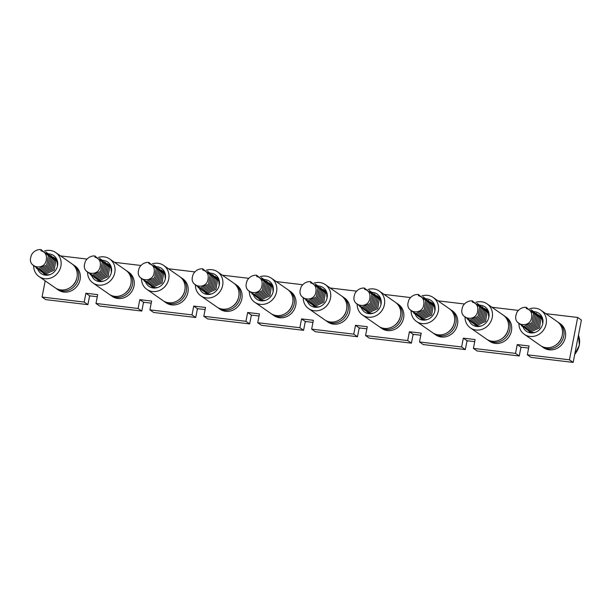 <?xml version="1.0" encoding="UTF-8"?>
<svg xmlns="http://www.w3.org/2000/svg" width="612" height="612" viewBox="0 0 612 612"><rect width="100%" height="100%" fill="white"/><g stroke="black" fill="none" stroke-linecap="round" stroke-linejoin="round"><path stroke-width="0.92" d="M531.193 332.951L528.783 331.168M538.92 315.096L542.308 317.643M526.71 307.752L526.442 307.354L526.221 308.486L526.71 307.752L533.603 313.382L532.035 322.692L523.773 326.517L517.836 322.486M531.048 309.649L534.842 314.247L533.266 323.557L525.012 327.382L519.282 323.725M532.287 310.513L536.081 315.111L534.506 324.421L526.251 328.239L521.539 325.936M533.526 311.378L537.321 315.976L535.745 325.278L527.483 329.103L522.778 326.8M530.443 311.133L531.667 311.21L538.56 316.832L536.984 326.142L528.722 329.967L523.512 327.068M536.005 313.107L539.799 317.697L538.223 327.007L529.961 330.832L525.257 328.529M536.563 313.619L541.039 318.561L539.463 327.871L531.201 331.696L526.496 329.394M538.483 314.836L542.278 319.426L542.729 323.802M535.163 332.392L532.44 332.561L527.735 330.25M526.221 308.486C530.566 309.764 532.348 312.778 531.568 317.529C530.329 328.437 513.629 326.097 515.87 315.662L516.65 312.885A9.685 8.82 -55.1 0 1 526.442 307.354M503.951 315.67A14.619 13.319 124.9 0 1 504.709 316.159L506.323 317.284A14.619 13.319 124.9 0 1 510.484 334.007A14.619 13.319 124.9 0 1 495.223 343.393A14.619 13.319 124.9 0 1 489.608 341.274L487.993 340.157A14.619 13.319 124.9 0 1 487.274 339.606M504.709 316.159A14.619 13.319 124.9 0 1 508.878 332.882A14.619 13.319 124.9 0 1 493.609 342.276A14.619 13.319 124.9 0 1 487.993 340.157M469.213 320.795A10.97 9.983 -55.1 0 0 472.487 324.895A10.97 9.983 -55.1 0 0 476.702 326.487A10.97 9.983 -55.1 0 0 488.147 319.441A10.97 9.983 -55.1 0 0 485.025 306.903A10.97 9.983 -55.1 0 0 480.818 305.312A10.97 9.983 -55.1 0 0 480.076 305.25M465.013 317.651A14.619 13.319 -55.1 0 0 470.399 327.894A14.619 13.319 -55.1 0 0 476.014 330.013A14.619 13.319 -55.1 0 0 491.275 320.627A14.619 13.319 -55.1 0 0 487.114 303.904A14.619 13.319 -55.1 0 0 481.499 301.777A14.619 13.319 -55.1 0 0 475.822 302.336M470.399 327.894L486.509 339.117A14.619 13.319 -55.1 0 0 492.124 341.236A14.619 13.319 -55.1 0 0 507.386 331.849A14.619 13.319 -55.1 0 0 503.225 315.126L487.114 303.904M508.113 329.753A12.791 11.651 124.9 0 1 501.924 338.627M450.034 309.251A14.619 13.319 124.9 0 1 450.792 309.741L452.406 310.865A14.619 13.319 124.9 0 1 456.567 327.588A14.619 13.319 124.9 0 1 441.306 336.983A14.619 13.319 124.9 0 1 435.69 334.863L434.076 333.739A14.619 13.319 124.9 0 1 433.35 333.196M450.792 309.741A14.619 13.319 124.9 0 1 454.953 326.471A14.619 13.319 124.9 0 1 439.691 335.858A14.619 13.319 124.9 0 1 434.076 333.739M415.296 314.377A10.97 9.983 -55.1 0 0 418.57 318.477A10.97 9.983 -55.1 0 0 422.777 320.068A10.97 9.983 -55.1 0 0 434.229 313.03A10.97 9.983 -55.1 0 0 431.108 300.484A10.97 9.983 -55.1 0 0 426.893 298.893A10.97 9.983 -55.1 0 0 426.151 298.832M411.088 311.233A14.619 13.319 -55.1 0 0 416.481 321.476A14.619 13.319 -55.1 0 0 422.096 323.603A14.619 13.319 -55.1 0 0 437.358 314.208A14.619 13.319 -55.1 0 0 433.197 297.486A14.619 13.319 -55.1 0 0 427.581 295.367A14.619 13.319 -55.1 0 0 421.905 295.917M416.481 321.476L432.592 332.698A14.619 13.319 -55.1 0 0 438.207 334.825A14.619 13.319 -55.1 0 0 453.469 325.431A14.619 13.319 -55.1 0 0 449.307 308.708L433.197 297.486M454.188 323.335A12.791 11.651 124.9 0 1 448.007 332.217M396.109 302.833A14.619 13.319 124.9 0 1 396.874 303.322L398.488 304.447A14.619 13.319 124.9 0 1 402.65 321.17A14.619 13.319 124.9 0 1 387.381 330.564A14.619 13.319 124.9 0 1 381.766 328.445L380.159 327.321A14.619 13.319 124.9 0 1 379.432 326.777M396.874 303.322A14.619 13.319 124.9 0 1 401.036 320.053A14.619 13.319 124.9 0 1 385.774 329.44A14.619 13.319 124.9 0 1 380.159 327.321M361.378 307.958A10.97 9.983 -55.1 0 0 364.653 312.066A10.97 9.983 -55.1 0 0 368.86 313.65A10.97 9.983 -55.1 0 0 380.312 306.612A10.97 9.983 -55.1 0 0 377.191 294.066A10.97 9.983 -55.1 0 0 372.976 292.475A10.97 9.983 -55.1 0 0 372.234 292.414M357.171 304.814A14.619 13.319 -55.1 0 0 362.564 315.065A14.619 13.319 -55.1 0 0 368.172 317.184A14.619 13.319 -55.1 0 0 383.441 307.79A14.619 13.319 -55.1 0 0 379.279 291.067A14.619 13.319 -55.1 0 0 373.664 288.948A14.619 13.319 -55.1 0 0 367.98 289.499M362.564 315.065L378.675 326.288A14.619 13.319 -55.1 0 0 384.282 328.407A14.619 13.319 -55.1 0 0 399.552 319.013A14.619 13.319 -55.1 0 0 395.39 302.29L379.279 291.067M400.271 316.917A12.791 11.651 124.9 0 1 394.09 325.798M477.276 326.54L474.858 324.75M484.995 308.685L488.391 311.225M472.793 301.341L472.518 300.936L472.303 302.068L472.793 301.341L479.686 306.964L478.11 316.274L469.848 320.099L463.911 316.067M477.123 303.238L480.925 307.828L479.349 317.138L471.087 320.963L465.365 317.314M478.362 304.103L482.164 308.693L480.588 318.003L472.326 321.828L467.622 319.518M479.601 304.96L483.404 309.557L481.828 318.867L473.566 322.685L468.861 320.382M476.526 304.715L477.75 304.791L484.643 310.422L483.067 319.724L474.805 323.549L469.595 320.65M482.08 306.688L485.882 311.286L484.306 320.589L476.044 324.414L471.339 322.111M482.646 307.209L487.121 312.143L485.546 321.453L477.284 325.278L472.579 322.975M484.559 308.417L488.361 313.007L488.804 317.383M481.246 325.974L478.523 326.142L473.818 323.84M472.303 302.068C476.649 303.345 478.431 306.36 477.651 311.11C476.411 322.027 459.711 319.678 461.953 309.244L462.726 306.467A9.685 8.82 -55.1 0 1 472.518 300.936M423.351 320.122L420.941 318.332M431.077 302.267L434.474 304.807M418.876 294.923L418.6 294.517L418.378 295.65L418.876 294.923L425.768 300.546L424.192 309.856L415.931 313.681L409.994 309.649M423.206 296.82L427.008 301.41L425.432 310.72L417.17 314.545L411.448 310.896M424.445 297.684L428.247 302.274L426.671 311.584L418.409 315.41L413.704 313.107M425.684 298.549L429.486 303.139L427.91 312.449L419.648 316.274L414.944 313.964M422.609 298.304L423.833 298.373L430.726 304.003L429.15 313.313L420.888 317.138L415.678 314.239M428.163 300.27L431.965 304.868L430.389 314.17L422.127 317.995L417.422 315.693M428.721 300.79L433.204 305.732L431.628 315.035L423.366 318.86L418.662 316.557M430.641 301.999L434.443 306.589L434.887 310.965M427.329 319.556L424.606 319.724L419.901 317.421M418.378 295.65C422.724 296.927 424.506 299.949 423.733 304.7C422.487 315.608 405.787 313.26 408.036 302.825L408.808 300.048A9.685 8.82 -55.1 0 1 418.6 294.517M369.434 313.704L367.024 311.913M377.16 295.848L380.549 298.388M364.959 288.504L364.683 288.099L364.461 289.231L364.959 288.504L371.851 294.135L370.275 303.437L362.013 307.262L356.077 303.231M369.288 290.402L373.091 294.999L371.515 304.302L363.253 308.127L357.53 304.478M370.528 291.266L374.33 295.856L372.754 305.166L364.492 308.991L359.787 306.688M371.767 292.131L375.569 296.721L373.993 306.031L365.731 309.856L361.026 307.553M368.692 291.886L369.916 291.955L376.808 297.585L375.233 306.895L366.971 310.72L361.753 307.821M374.246 293.852L378.048 298.449L376.472 307.76L368.21 311.584L363.505 309.274M374.804 294.372L379.287 299.314L377.711 308.624L369.449 312.441L364.744 310.139M376.724 295.581L380.526 300.178L380.97 304.547M373.412 313.137L370.688 313.306L365.984 311.003M364.461 289.231C368.807 290.516 370.589 293.531 369.809 298.281C368.569 309.19 351.869 306.849 354.111 296.415L354.891 293.63A9.685 8.82 -55.1 0 1 364.683 288.099M545.843 313.665L577.682 317.46L569.451 359.81L527.322 354.799L529.043 345.971L517.247 344.571L515.534 353.392L473.405 348.381L475.119 339.561L463.33 338.153L461.609 346.973L419.488 341.963L421.201 333.142L409.405 331.735L407.691 340.563L365.571 335.544L367.284 326.724L355.488 325.316L353.774 334.144L311.653 329.134L313.367 320.305L301.571 318.906L299.857 327.726L257.728 322.715L259.442 313.887L247.653 312.487L245.932 321.308L203.811 316.297L205.525 307.476L193.729 306.069L192.015 314.897L149.894 309.879L151.608 301.058L139.811 299.651L138.098 308.479L95.977 303.46L97.691 294.64L85.894 293.24L84.181 302.06L42.052 297.05L45.204 280.847M95.977 303.46L99.695 306.054L141.816 311.064L143.529 302.244L151.202 303.154M149.894 309.879L153.612 312.472L195.733 317.483L197.447 308.662L205.119 309.573M203.811 316.297L207.529 318.89L249.65 323.901L251.371 315.073L259.037 315.991M257.728 322.715L261.446 325.301L303.575 330.319L305.289 321.491L312.954 322.409M311.653 329.134L315.364 331.719L357.492 336.73L359.206 327.91L366.879 328.82M365.571 335.544L369.288 338.138L411.409 343.148L413.123 334.328L420.796 335.238M419.488 341.963L423.206 344.556L465.327 349.567L467.048 340.746L474.713 341.657M473.405 348.381L477.123 350.974L519.251 355.985L520.965 347.157L528.63 348.075M527.322 354.799L531.04 357.385L573.169 362.403L569.451 359.81M577.682 317.46L581.4 320.045L573.169 362.403M491.926 307.255L518.41 310.406M438.008 300.836L464.493 303.988M384.091 294.418L410.568 297.57M330.166 288L356.651 291.151M276.249 281.581L302.733 284.733M222.332 275.171L248.816 278.322M168.415 268.752L194.899 271.904M114.498 262.334L140.974 265.486M60.573 255.915L87.057 259.067M97.277 296.736L89.612 295.825L87.899 304.646L45.77 299.635L42.052 297.05M517.247 344.571L520.965 347.157M515.534 353.392L519.251 355.985M463.33 338.153L467.048 340.746M461.609 346.973L465.327 349.567M409.405 331.735L413.123 334.328M407.691 340.563L411.409 343.148M355.488 325.316L359.206 327.91M353.774 334.144L357.492 336.73M301.571 318.906L305.289 321.491M299.857 327.726L303.575 330.319M247.653 312.487L251.371 315.073M245.932 321.308L249.65 323.901M193.729 306.069L197.447 308.662M192.015 314.897L195.733 317.483M139.811 299.651L143.529 302.244M138.098 308.479L141.816 311.064M85.894 293.24L89.612 295.825M84.181 302.06L87.899 304.646M557.869 322.088A14.619 13.319 124.9 0 1 558.634 322.578L560.24 323.694A14.619 13.319 124.9 0 1 564.409 340.425A14.619 13.319 124.9 0 1 549.14 349.812A14.619 13.319 124.9 0 1 543.525 347.692L541.918 346.568A14.619 13.319 124.9 0 1 541.192 346.025M558.634 322.578A14.619 13.319 124.9 0 1 562.795 339.3A14.619 13.319 124.9 0 1 547.526 348.695A14.619 13.319 124.9 0 1 541.918 346.568M523.13 327.213A10.97 9.983 -55.1 0 0 526.404 331.314A10.97 9.983 -55.1 0 0 530.619 332.905A10.97 9.983 -55.1 0 0 542.064 325.859A10.97 9.983 -55.1 0 0 538.942 313.313A10.97 9.983 -55.1 0 0 534.735 311.73A10.97 9.983 -55.1 0 0 533.993 311.669M518.93 324.062A14.619 13.319 -55.1 0 0 524.316 334.313A14.619 13.319 -55.1 0 0 529.931 336.432A14.619 13.319 -55.1 0 0 545.2 327.045A14.619 13.319 -55.1 0 0 541.031 310.315A14.619 13.319 -55.1 0 0 535.423 308.196A14.619 13.319 -55.1 0 0 529.74 308.754M524.316 334.313L540.427 345.535A14.619 13.319 -55.1 0 0 546.042 347.654A14.619 13.319 -55.1 0 0 561.311 338.268A14.619 13.319 -55.1 0 0 557.142 321.537L541.031 310.315M562.03 336.172A12.791 11.651 124.9 0 1 555.841 345.046M342.192 296.422A14.619 13.319 124.9 0 1 342.957 296.912L344.564 298.029A14.619 13.319 124.9 0 1 348.733 314.759A14.619 13.319 124.9 0 1 333.464 324.146A14.619 13.319 124.9 0 1 327.848 322.027L326.242 320.902A14.619 13.319 124.9 0 1 325.515 320.359M342.957 296.912A14.619 13.319 124.9 0 1 347.119 313.635A14.619 13.319 124.9 0 1 331.857 323.021A14.619 13.319 124.9 0 1 326.242 320.902M307.453 301.548A10.97 9.983 -55.1 0 0 310.728 305.648A10.97 9.983 -55.1 0 0 314.943 307.239A10.97 9.983 -55.1 0 0 326.395 300.194A10.97 9.983 -55.1 0 0 323.266 287.648A10.97 9.983 -55.1 0 0 319.059 286.056A10.97 9.983 -55.1 0 0 318.317 286.003M303.254 298.396A14.619 13.319 -55.1 0 0 308.639 308.647A14.619 13.319 -55.1 0 0 314.254 310.766A14.619 13.319 -55.1 0 0 329.524 301.379A14.619 13.319 -55.1 0 0 325.355 284.649A14.619 13.319 -55.1 0 0 319.747 282.53A14.619 13.319 -55.1 0 0 314.063 283.088M308.639 308.647L324.75 319.869A14.619 13.319 -55.1 0 0 330.365 321.988A14.619 13.319 -55.1 0 0 345.635 312.602A14.619 13.319 -55.1 0 0 341.465 295.871L325.355 284.649M346.354 310.506A12.791 11.651 124.9 0 1 340.173 319.38M288.275 290.004A14.619 13.319 124.9 0 1 289.04 290.493L290.646 291.618A14.619 13.319 124.9 0 1 294.808 308.341A14.619 13.319 124.9 0 1 279.546 317.727A14.619 13.319 124.9 0 1 273.931 315.608L272.317 314.484A14.619 13.319 124.9 0 1 271.598 313.941M289.04 290.493A14.619 13.319 124.9 0 1 293.202 307.216A14.619 13.319 124.9 0 1 277.932 316.611A14.619 13.319 124.9 0 1 272.317 314.484M253.536 295.129A10.97 9.983 -55.1 0 0 256.81 299.23A10.97 9.983 -55.1 0 0 261.026 300.821A10.97 9.983 -55.1 0 0 272.47 293.775A10.97 9.983 -55.1 0 0 269.349 281.229A10.97 9.983 -55.1 0 0 265.141 279.646A10.97 9.983 -55.1 0 0 264.399 279.585M249.336 291.978A14.619 13.319 -55.1 0 0 254.722 302.229A14.619 13.319 -55.1 0 0 260.337 304.348A14.619 13.319 -55.1 0 0 275.599 294.961A14.619 13.319 -55.1 0 0 271.437 278.231A14.619 13.319 -55.1 0 0 265.822 276.111A14.619 13.319 -55.1 0 0 260.146 276.67M254.722 302.229L270.833 313.451A14.619 13.319 -55.1 0 0 276.448 315.57A14.619 13.319 -55.1 0 0 291.71 306.184A14.619 13.319 -55.1 0 0 287.548 289.453L271.437 278.231M292.437 304.087A12.791 11.651 124.9 0 1 286.248 312.962M234.358 283.586A14.619 13.319 124.9 0 1 235.115 284.075L236.729 285.2A14.619 13.319 124.9 0 1 240.891 301.923A14.619 13.319 124.9 0 1 225.629 311.317A14.619 13.319 124.9 0 1 220.014 309.19L218.4 308.073A14.619 13.319 124.9 0 1 217.681 307.522M235.115 284.075A14.619 13.319 124.9 0 1 239.284 300.798A14.619 13.319 124.9 0 1 224.015 310.192A14.619 13.319 124.9 0 1 218.4 308.073M199.619 288.711A10.97 9.983 -55.1 0 0 202.893 292.811A10.97 9.983 -55.1 0 0 207.101 294.403A10.97 9.983 -55.1 0 0 218.553 287.357A10.97 9.983 -55.1 0 0 215.432 274.819A10.97 9.983 -55.1 0 0 211.217 273.227A10.97 9.983 -55.1 0 0 210.474 273.166M195.412 285.567A14.619 13.319 -55.1 0 0 200.805 295.81A14.619 13.319 -55.1 0 0 206.42 297.929A14.619 13.319 -55.1 0 0 221.682 288.543A14.619 13.319 -55.1 0 0 217.52 271.82A14.619 13.319 -55.1 0 0 211.905 269.693A14.619 13.319 -55.1 0 0 206.229 270.252M200.805 295.81L216.916 307.033A14.619 13.319 -55.1 0 0 222.531 309.152A14.619 13.319 -55.1 0 0 237.793 299.765A14.619 13.319 -55.1 0 0 233.631 283.042L217.52 271.82M238.512 297.669A12.791 11.651 124.9 0 1 232.331 306.551M180.433 277.167A14.619 13.319 124.9 0 1 181.198 277.657L182.812 278.781A14.619 13.319 124.9 0 1 186.974 295.504A14.619 13.319 124.9 0 1 171.704 304.898A14.619 13.319 124.9 0 1 166.097 302.779L164.483 301.655A14.619 13.319 124.9 0 1 163.756 301.112M181.198 277.657A14.619 13.319 124.9 0 1 185.36 294.387A14.619 13.319 124.9 0 1 170.098 303.774A14.619 13.319 124.9 0 1 164.483 301.655M145.702 282.293A10.97 9.983 -55.1 0 0 148.976 286.393A10.97 9.983 -55.1 0 0 153.184 287.984A10.97 9.983 -55.1 0 0 164.636 280.946A10.97 9.983 -55.1 0 0 161.514 268.4A10.97 9.983 -55.1 0 0 157.299 266.809A10.97 9.983 -55.1 0 0 156.557 266.748M141.494 279.149A14.619 13.319 -55.1 0 0 146.888 289.392A14.619 13.319 -55.1 0 0 152.503 291.519A14.619 13.319 -55.1 0 0 167.764 282.124A14.619 13.319 -55.1 0 0 163.603 265.401A14.619 13.319 -55.1 0 0 157.988 263.282A14.619 13.319 -55.1 0 0 152.304 263.833M146.888 289.392L162.999 300.614A14.619 13.319 -55.1 0 0 168.606 302.741A14.619 13.319 -55.1 0 0 183.875 293.347A14.619 13.319 -55.1 0 0 179.714 276.624L163.603 265.401M184.595 291.251A12.791 11.651 124.9 0 1 178.413 300.132M126.516 270.749A14.619 13.319 124.9 0 1 127.281 271.238L128.887 272.363A14.619 13.319 124.9 0 1 133.056 289.094A14.619 13.319 124.9 0 1 117.787 298.48A14.619 13.319 124.9 0 1 112.172 296.361L110.565 295.236A14.619 13.319 124.9 0 1 109.839 294.693M127.281 271.238A14.619 13.319 124.9 0 1 131.442 287.969A14.619 13.319 124.9 0 1 116.181 297.356A14.619 13.319 124.9 0 1 110.565 295.236M91.777 275.874A10.97 9.983 -55.1 0 0 95.059 279.982A10.97 9.983 -55.1 0 0 99.266 281.566A10.97 9.983 -55.1 0 0 110.718 274.528A10.97 9.983 -55.1 0 0 107.59 261.982A10.97 9.983 -55.1 0 0 103.382 260.391A10.97 9.983 -55.1 0 0 102.64 260.329M87.577 272.73A14.619 13.319 -55.1 0 0 92.963 282.981A14.619 13.319 -55.1 0 0 98.578 285.1A14.619 13.319 -55.1 0 0 113.847 275.706A14.619 13.319 -55.1 0 0 109.686 258.983A14.619 13.319 -55.1 0 0 104.071 256.864A14.619 13.319 -55.1 0 0 98.387 257.415M92.963 282.981L109.074 294.204A14.619 13.319 -55.1 0 0 114.689 296.323A14.619 13.319 -55.1 0 0 129.958 286.929A14.619 13.319 -55.1 0 0 125.789 270.206L109.686 258.983M130.677 284.832A12.791 11.651 124.9 0 1 124.496 293.714M72.599 264.338A14.619 13.319 124.9 0 1 73.364 264.828L74.97 265.945A14.619 13.319 124.9 0 1 79.132 282.675A14.619 13.319 124.9 0 1 63.87 292.062A14.619 13.319 124.9 0 1 58.255 289.943L56.648 288.818A14.619 13.319 124.9 0 1 55.921 288.275M73.364 264.828A14.619 13.319 124.9 0 1 77.525 281.551A14.619 13.319 124.9 0 1 62.256 290.937A14.619 13.319 124.9 0 1 56.648 288.818M37.86 269.464A10.97 9.983 -55.1 0 0 41.134 273.564A10.97 9.983 -55.1 0 0 45.349 275.155A10.97 9.983 -55.1 0 0 56.794 268.11A10.97 9.983 -55.1 0 0 53.672 255.564A10.97 9.983 -55.1 0 0 49.465 253.972A10.97 9.983 -55.1 0 0 48.723 253.919M33.66 266.312A14.619 13.319 -55.1 0 0 39.046 276.563A14.619 13.319 -55.1 0 0 44.661 278.682A14.619 13.319 -55.1 0 0 59.93 269.295A14.619 13.319 -55.1 0 0 55.761 252.565A14.619 13.319 -55.1 0 0 50.146 250.446A14.619 13.319 -55.1 0 0 44.469 251.004M39.046 276.563L55.156 287.785A14.619 13.319 -55.1 0 0 60.772 289.904A14.619 13.319 -55.1 0 0 76.033 280.518A14.619 13.319 -55.1 0 0 71.872 263.787L55.761 252.565M76.76 278.422A12.791 11.651 124.9 0 1 70.571 287.296M315.517 307.285L313.107 305.503M323.243 289.43L326.632 291.978M311.034 282.086L310.766 281.681L310.544 282.813L311.034 282.086L317.926 287.716L316.358 297.027L308.096 300.852L302.16 296.82M315.371 283.983L319.166 288.581L317.597 297.883L309.335 301.708L303.613 298.059M316.611 284.848L320.405 289.445L318.837 298.748L310.575 302.573L305.862 300.27M317.85 285.712L321.644 290.302L320.076 299.612L311.814 303.437L307.102 301.135M314.775 285.467L315.991 285.544L322.884 291.167L321.315 300.477L313.053 304.302L307.836 301.402M320.328 287.441L324.123 292.031L322.555 301.341L314.293 305.166L309.58 302.863M320.887 287.954L325.362 292.896L323.794 302.206L315.532 306.031L310.82 303.72M322.807 289.162L326.601 293.76L327.053 298.136M319.487 306.727L316.771 306.887L312.059 304.585M310.544 282.813C314.889 284.098 316.672 287.112 315.891 291.863C314.652 302.772 297.952 300.431 300.194 289.996L300.974 287.219A9.685 8.82 -55.1 0 1 310.766 281.681M261.599 300.867L259.182 299.084M269.326 283.012L272.715 285.559M257.117 275.668L256.841 275.27L256.627 276.402L257.117 275.668L264.009 281.298L262.433 290.608L254.171 294.433L248.243 290.402M261.446 277.565L265.248 282.163L263.673 291.473L255.411 295.298L249.688 291.641M262.686 278.429L266.488 283.027L264.912 292.337L256.65 296.154L251.945 293.852M263.925 279.294L267.727 283.892L266.151 293.194L257.889 297.019L253.184 294.716M260.85 279.049L262.074 279.126L268.966 284.756L267.39 294.058L259.128 297.883L253.919 294.984M266.404 281.023L270.206 285.613L268.63 294.923L260.368 298.748L255.663 296.445M266.97 281.535L271.445 286.477L269.869 295.787L261.607 299.612L256.902 297.31M268.882 282.752L272.684 287.342L273.136 291.717M265.57 300.308L262.846 300.477L258.142 298.166M256.627 276.402C260.972 277.68 262.755 280.694 261.974 285.444C260.735 296.353 244.035 294.012 246.276 283.578L247.049 280.801A9.685 8.82 -55.1 0 1 256.841 275.27M207.675 294.456L205.265 292.666M215.401 276.601L218.798 279.141M203.199 269.257L202.924 268.852L202.702 269.984L203.199 269.257L210.092 274.88L208.516 284.19L200.254 288.015L194.318 283.983M207.529 271.154L211.331 275.744L209.755 285.054L201.493 288.879L195.771 285.23M208.768 272.019L212.571 276.609L210.995 285.919L202.733 289.744L198.028 287.433M210.008 272.875L213.81 277.473L212.234 286.783L203.972 290.601L199.267 288.298M206.933 272.631L208.157 272.707L215.049 278.338L213.473 287.64L205.211 291.465L200.002 288.573M212.486 274.604L216.288 279.202L214.713 288.504L206.451 292.329L201.746 290.027M213.045 275.125L217.528 280.059L215.952 289.369L207.69 293.194L202.985 290.891M214.965 276.333L218.767 280.923L219.211 285.299M211.653 293.89L208.929 294.058L204.224 291.756M202.702 269.984C207.047 271.261 208.83 274.275 208.057 279.026C206.81 289.943 190.118 287.594 192.359 277.16L193.132 274.383A9.685 8.82 -55.1 0 1 202.924 268.852M153.757 288.038L151.348 286.248M161.484 270.183L164.873 272.723M149.282 262.839L149.007 262.433L148.785 263.565L149.282 262.839L156.175 268.469L154.599 277.772L146.337 281.597L140.4 277.565M153.612 264.736L157.414 269.326L155.838 278.636L147.576 282.461L141.854 278.812M154.851 265.6L158.653 270.19L157.077 279.5L148.815 283.325L144.111 281.023M156.091 266.465L159.893 271.055L158.317 280.365L150.055 284.19L145.35 281.88M153.015 266.22L154.239 266.289L161.132 271.919L159.556 281.229L151.294 285.054L146.084 282.155M158.569 268.186L162.371 272.784L160.795 282.094L152.533 285.911L147.829 283.608M159.128 268.706L163.611 273.648L162.035 282.951L153.773 286.776L149.068 284.473M161.048 269.915L164.85 274.505L165.294 278.881M157.735 287.472L155.012 287.64L150.307 285.337M148.785 263.565C153.13 264.843 154.912 267.865 154.132 272.615C152.893 283.524 136.193 281.176 138.434 270.741L139.215 267.964A9.685 8.82 -55.1 0 1 149.007 262.433M99.84 281.619L97.43 279.829M107.567 263.764L110.956 266.312M95.357 256.42L95.09 256.015L94.868 257.147L95.357 256.42L102.258 262.051L100.682 271.353L92.42 275.178L86.483 271.154M99.695 258.318L103.497 262.915L101.921 272.218L93.659 276.043L87.937 272.394M100.934 259.182L104.736 263.772L103.16 273.082L94.898 276.907L90.186 274.604M102.173 260.046L105.968 264.636L104.4 273.947L96.138 277.772L91.425 275.469M99.098 259.802L100.314 259.87L107.207 265.501L105.639 274.811L97.377 278.636L92.16 275.737M104.652 261.775L108.446 266.365L106.878 275.675L98.616 279.5L93.904 277.19M105.21 262.288L109.686 267.23L108.117 276.54L99.855 280.357L95.143 278.055M107.131 263.497L110.925 268.094L111.376 272.462M103.81 281.061L101.095 281.222L96.382 278.919M94.868 257.147C99.213 258.432 100.995 261.446 100.215 266.197C98.976 277.106 82.276 274.765 84.517 264.33L85.297 261.546A9.685 8.82 -55.1 0 1 95.09 256.015M45.923 275.201L43.513 273.419M53.649 257.346L57.038 259.893M41.44 250.002L41.165 249.597L40.95 250.729L41.44 250.002L48.333 255.632L46.757 264.942L38.495 268.767L32.566 264.736M45.778 251.899L49.572 256.497L47.996 265.807L39.734 269.624L34.012 265.975M47.017 252.764L50.811 257.361L49.235 266.664L40.973 270.489L36.269 268.186M48.256 253.628L52.051 258.218L50.475 267.528L42.213 271.353L37.508 269.05M45.173 253.383L46.397 253.46L53.29 259.083L51.714 268.393L43.452 272.218L38.242 269.318M50.727 255.357L54.529 259.947L52.953 269.257L44.691 273.082L39.987 270.779M51.293 255.87L55.769 260.811L54.193 270.122L45.931 273.947L41.226 271.636M53.206 257.078L57.008 261.676L57.459 266.052M49.893 274.643L47.17 274.811L42.465 272.501M40.95 250.729C45.296 252.014 47.078 255.028 46.298 259.779C45.059 270.688 28.359 268.347 30.6 257.912L31.38 255.135A9.685 8.82 -55.1 0 1 41.165 249.597M539.723 315.693L542.546 318.339M531.774 332.974L529.533 331.643M574.752 354.249A18.276 16.646 -55.1 0 0 578.455 335.2M485.798 309.282L488.628 311.921M477.857 326.556L475.608 325.224M431.881 302.863L434.711 305.503M423.932 320.137L421.691 318.814M377.964 296.445L380.794 299.084M370.015 313.719L367.774 312.395M520.835 347.83A18.276 16.646 -55.1 0 0 521.355 347.203M466.918 341.412A18.276 16.646 -55.1 0 0 467.43 340.792M412.993 334.993A18.276 16.646 -55.1 0 0 413.513 334.374M324.046 290.027L326.869 292.674M316.098 307.3L313.857 305.977M270.122 283.608L272.952 286.255M262.181 300.89L259.932 299.559M216.204 277.198L219.035 279.837M208.264 294.471L206.014 293.14M162.287 270.779L165.118 273.419M154.339 288.053L152.097 286.73M108.37 264.361L111.193 267M100.422 281.635L98.18 280.311M54.445 257.943L57.276 260.59M46.504 275.224L44.255 273.893M359.076 328.575A18.276 16.646 -55.1 0 0 359.596 327.955M305.159 322.164A18.276 16.646 -55.1 0 0 305.679 321.537M251.241 315.746A18.276 16.646 -55.1 0 0 251.762 315.126M197.316 309.328A18.276 16.646 -55.1 0 0 197.837 308.708M143.399 302.909A18.276 16.646 -55.1 0 0 143.919 302.29M89.482 296.491A18.276 16.646 -55.1 0 0 90.002 295.871M530.076 332.308L530.979 332.936M540.534 315.983L542.056 317.039M558.794 360.69L559.429 360.766M578.47 335.108L579.38 345.183L574.691 354.555M476.159 325.898L477.062 326.525M486.617 309.565L488.139 310.628M422.242 319.479L423.144 320.107M432.692 303.147L434.214 304.21M368.317 313.061L369.22 313.688M378.774 296.728L380.297 297.792M504.877 354.272L505.512 354.348M521.546 347.226L520.774 348.136M450.96 347.853L451.595 347.93M467.622 340.815L466.857 341.726M397.043 341.442L397.678 341.519M413.704 334.397L412.932 335.307M314.4 306.643L315.302 307.27M324.857 290.317L326.38 291.373M260.483 300.224L261.385 300.859M270.94 283.899L272.462 284.955M206.565 293.814L207.468 294.441M217.015 277.481L218.538 278.544M152.648 287.395L153.551 288.022M163.098 271.062L164.62 272.126M98.723 280.977L99.626 281.604M109.181 264.644L110.703 265.707M44.806 274.558L45.709 275.186M55.264 258.233L56.786 259.289M343.125 335.024L343.76 335.101M359.787 327.978L359.014 328.889M289.201 328.606L289.836 328.682M305.87 321.56L305.097 322.47M235.283 322.187L235.918 322.264M251.945 315.142L251.18 316.06M181.366 315.777L182.001 315.846M198.028 308.731L197.263 309.641M127.449 309.358L128.084 309.435M144.111 302.313L143.338 303.223M73.524 302.94L74.159 303.017M90.194 295.894L89.421 296.805"/></g></svg>
